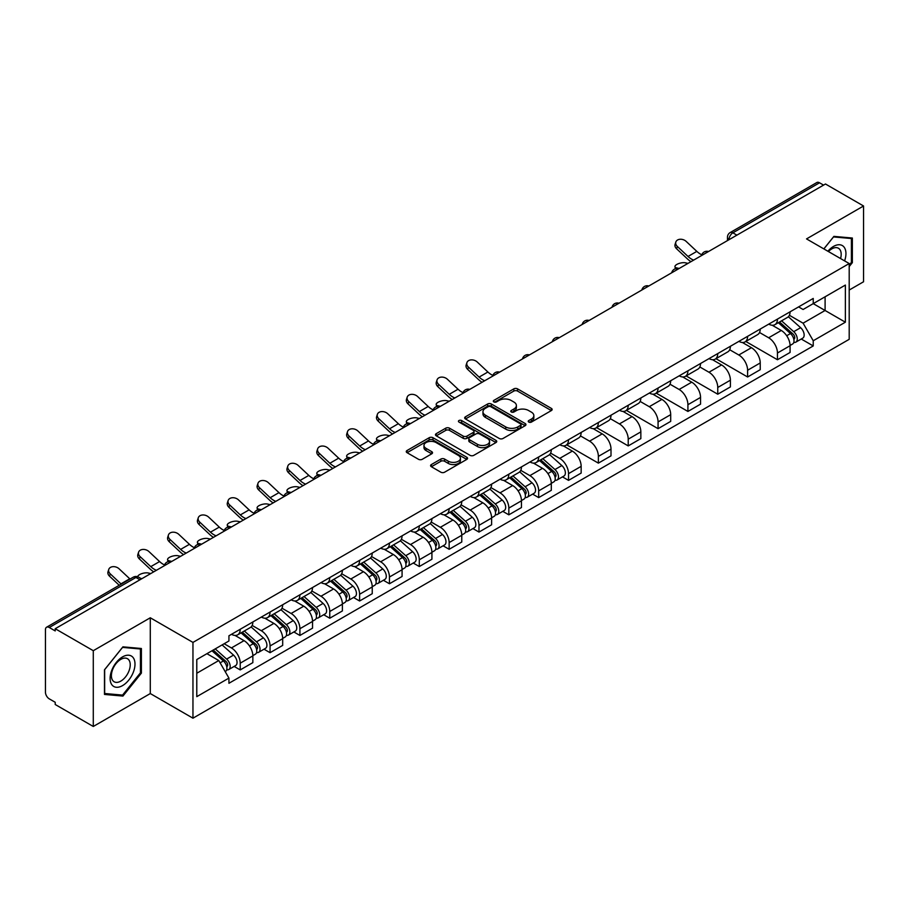 <?xml version="1.0" encoding="UTF-8"?>
<svg xmlns="http://www.w3.org/2000/svg" width="909" height="909" viewBox="0 0 909 909"><rect width="100%" height="100%" fill="white"/><g stroke="black" fill="none" stroke-linecap="round" stroke-linejoin="round"><path stroke-width="1.36" d="M528.788 422.083A1.863 1.068 0 0 0 531.413 422.083L551.365 410.561A2.659 1.534 0 0 0 552.149 409.47A2.659 1.534 0 0 0 551.365 408.391L517.562 388.87A2.659 1.534 0 0 0 513.812 388.87L493.86 400.392A1.863 1.068 0 0 0 493.314 401.153A1.863 1.068 0 0 0 493.86 401.914A1.863 1.068 0 0 0 496.484 401.914L499.064 400.426A8.499 4.909 0 0 1 511.085 400.426L513.903 402.051A8.499 4.909 0 0 1 516.392 405.516A8.499 4.909 0 0 1 513.903 408.993L511.324 410.482A1.863 1.068 0 0 0 510.778 411.243A1.863 1.068 0 0 0 511.324 411.993A1.863 1.068 0 0 0 513.949 411.993L516.539 410.504A8.499 4.909 0 0 1 528.549 410.504L531.367 412.129A8.499 4.909 0 0 1 533.856 415.606A8.499 4.909 0 0 1 531.367 419.072L528.788 420.56A1.863 1.068 0 0 0 528.243 421.322A1.863 1.068 0 0 0 528.788 422.083L528.788 420.56M431.366 464.556A2.659 1.534 0 0 0 430.593 465.635A2.659 1.534 0 0 0 431.366 466.726L440.854 472.203A2.659 1.534 0 0 0 444.603 472.203L466.772 459.409A2.659 1.534 0 0 0 467.544 458.318A2.659 1.534 0 0 0 466.772 457.238L432.968 437.718A2.659 1.534 0 0 0 429.207 437.718L407.05 450.512A2.659 1.534 0 0 0 406.266 451.603A2.659 1.534 0 0 0 407.05 452.682L418.504 459.295A2.659 1.534 0 0 0 422.265 459.295L431.741 453.818A2.659 1.534 0 0 0 432.525 452.739A2.659 1.534 0 0 0 431.741 451.648L426.06 448.376A7.102 4.102 0 0 1 423.98 445.467A7.102 4.102 0 0 1 428.366 441.683A7.102 4.102 0 0 1 436.104 442.569L458.363 455.42A7.102 4.102 0 0 1 460.443 458.318A7.102 4.102 0 0 1 456.057 462.113A7.102 4.102 0 0 1 448.319 461.215L444.603 459.079A2.659 1.534 0 0 0 440.854 459.079L431.366 464.556L431.366 466.726M192.958 642.413L150.292 617.779L93.286 650.696L55.21 628.721L825.474 184.004L863.55 205.991L806.533 238.908L849.199 263.542L192.958 642.413L192.958 718.19L849.199 339.318L849.199 263.542M499.257 438.479A2.659 1.534 0 0 0 503.018 438.479L525.175 425.685A2.659 1.534 0 0 0 525.947 424.605A2.659 1.534 0 0 0 525.175 423.514L491.371 404.005A2.659 1.534 0 0 0 487.61 404.005L465.453 416.799A2.659 1.534 0 0 0 464.669 417.879A2.659 1.534 0 0 0 465.453 418.958L499.257 438.479M459.715 422.48A1.863 1.068 0 0 1 461.602 422.742L461.602 420.537L495.973 440.376A2.659 1.534 0 0 1 496.746 441.456A2.659 1.534 0 0 1 495.973 442.547L473.805 455.341A2.659 1.534 0 0 1 470.055 455.341L436.252 435.82L436.252 433.65A2.659 1.534 0 0 0 435.468 434.741A2.659 1.534 0 0 0 436.252 435.82M436.252 433.65L445.74 428.173A2.659 1.534 0 0 1 449.489 428.173L463.204 436.093A2.659 1.534 0 0 0 466.953 436.093L473.248 432.457A2.659 1.534 0 0 0 474.021 431.377A2.659 1.534 0 0 0 473.248 430.298L458.977 422.049A1.863 1.068 0 0 1 458.431 421.299A1.863 1.068 0 0 1 459.579 420.299A1.863 1.068 0 0 1 461.602 420.537M93.286 650.696L93.286 726.473L55.21 704.498L55.21 702.282L49.279 698.862A5.409 3.125 -120 0 1 45.45 692.238L45.45 629.71A5.409 3.125 -120 0 1 46.575 627.233L133.237 577.192A5.409 3.125 60 0 1 135.941 577.465L49.279 627.505A5.409 3.125 -120 0 0 46.575 627.233M849.199 290.051L863.55 281.767L863.55 205.991M93.286 726.473L150.292 693.556L192.958 718.19M55.21 628.721L55.21 630.926L49.279 627.505M736.892 235.147L732.881 232.829A5.409 3.125 60 0 0 730.166 232.568L816.839 182.527A5.409 3.125 60 0 1 819.543 182.789L732.881 232.829A5.409 3.125 120 0 0 729.052 239.453L729.052 239.681M823.565 185.106L819.543 182.789M777.456 319.104A12.442 7.181 60 0 1 774.877 324.683L787.501 317.4A12.442 7.181 -120 0 0 790.08 311.81M759.538 332.501L768.65 337.773A12.442 7.181 60 0 1 777.456 353.01L790.08 345.715A12.442 7.181 -120 0 0 781.286 330.478L772.241 325.263M790.08 345.715L790.08 352.465L777.456 359.748L745.8 341.477M774.877 324.683A12.442 7.181 60 0 1 768.753 324.127M777.456 353.01L777.456 359.748M747.607 336.33A12.442 7.181 60 0 1 745.028 341.92L757.663 334.626A12.442 7.181 -120 0 0 760.231 329.047M715.951 358.703L747.607 376.985L760.231 369.69L760.231 362.952A12.442 7.181 -120 0 0 751.436 347.704L742.392 342.488M745.028 341.92A12.442 7.181 60 0 1 738.903 341.352M729.688 349.738L738.812 354.999A12.442 7.181 60 0 1 747.607 370.247L747.607 376.985M717.758 353.567A12.442 7.181 60 0 1 715.178 359.146L727.814 351.863A12.442 7.181 -120 0 0 730.393 346.272M686.102 375.94L717.758 394.211L730.393 386.927L730.393 380.189A12.442 7.181 -120 0 0 721.587 364.941L712.554 359.725M715.178 359.146A12.442 7.181 60 0 1 709.054 358.589M699.839 366.963L708.963 372.236A12.442 7.181 60 0 1 717.758 387.473L717.758 394.211M687.92 370.792A12.442 7.181 60 0 1 685.341 376.383L697.964 369.088A12.442 7.181 -120 0 0 700.544 363.509M656.264 393.165L687.92 411.447L700.544 404.153L700.544 397.415A12.442 7.181 -120 0 0 691.738 382.178L682.704 376.951M685.341 376.383A12.442 7.181 60 0 1 679.205 375.826M669.99 384.2L679.114 389.461A12.442 7.181 60 0 1 687.92 404.71L687.92 411.447M658.071 388.029A12.442 7.181 60 0 1 655.491 393.608L668.115 386.325A12.442 7.181 -120 0 0 670.694 380.735M626.415 410.402L658.071 428.673L670.694 421.39L670.694 414.652A12.442 7.181 -120 0 0 661.9 399.403L652.855 394.188M655.491 393.608A12.442 7.181 60 0 1 649.367 393.052M640.152 401.426L649.265 406.698A12.442 7.181 60 0 1 658.071 421.935L658.071 428.673M628.221 405.255A12.442 7.181 60 0 1 625.642 410.845L638.277 403.551A12.442 7.181 -120 0 0 640.845 397.972M596.565 427.628L628.221 445.91L640.845 438.615L640.845 431.877A12.442 7.181 -120 0 0 632.05 416.64L623.006 411.413M625.642 410.845A12.442 7.181 60 0 1 619.518 410.289M610.303 418.663L619.415 423.924A12.442 7.181 60 0 1 628.221 439.172L628.221 445.91M598.372 422.492A12.442 7.181 60 0 1 595.793 428.082L608.428 420.787A12.442 7.181 -120 0 0 611.007 415.197M566.716 444.865L598.372 463.136L611.007 455.852L611.007 449.114A12.442 7.181 -120 0 0 602.201 433.866L593.168 428.65M595.793 428.082A12.442 7.181 60 0 1 589.668 427.514M580.453 435.888L589.577 441.16A12.442 7.181 60 0 1 598.372 456.398L598.372 463.136M568.534 439.717A12.442 7.181 60 0 1 565.955 445.308L578.578 438.013A12.442 7.181 -120 0 0 581.158 432.434M562.478 476.873L568.534 480.372L581.158 473.078L581.158 466.34A12.442 7.181 -120 0 0 572.352 451.103L563.319 445.876M565.955 445.308A12.442 7.181 60 0 1 559.819 444.751M550.604 453.125L559.728 458.386A12.442 7.181 60 0 1 568.534 473.634L568.534 480.372M538.685 456.954A12.442 7.181 60 0 1 536.105 462.545L548.729 455.25A12.442 7.181 -120 0 0 551.308 449.66M532.629 494.11L538.685 497.598L551.308 490.315L551.308 483.577A12.442 7.181 -120 0 0 542.514 468.328L533.469 463.113M536.105 462.545A12.442 7.181 60 0 1 529.981 461.977M520.766 470.351L529.879 475.623A12.442 7.181 60 0 1 538.685 490.86L538.685 497.598M508.835 474.18A12.442 7.181 60 0 1 506.256 479.77L518.88 472.487A12.442 7.181 -120 0 0 521.459 466.896M502.779 511.335L508.835 514.835L521.459 507.54L521.459 500.802A12.442 7.181 -120 0 0 512.665 485.565L503.62 480.35M506.256 479.77A12.442 7.181 60 0 1 500.132 479.213M490.917 487.588L500.03 492.848A12.442 7.181 60 0 1 508.835 508.097L508.835 514.835M478.986 491.417A12.442 7.181 60 0 1 476.407 497.007L489.042 489.712A12.442 7.181 -120 0 0 491.621 484.122M472.93 528.572L478.986 532.072L491.621 524.777L491.621 518.039A12.442 7.181 -120 0 0 482.815 502.791L473.782 497.575M476.407 497.007A12.442 7.181 60 0 1 470.283 496.439M461.068 504.825L470.192 510.085A12.442 7.181 60 0 1 478.986 525.334L478.986 532.072M449.137 508.654A12.442 7.181 60 0 1 446.569 514.233L459.193 506.949A12.442 7.181 -120 0 0 461.772 501.359M443.092 545.798L449.148 549.297L461.772 542.003L461.772 535.265A12.442 7.181 -120 0 0 452.966 520.028L443.933 514.812M446.569 514.233A12.442 7.181 60 0 1 440.433 513.676M431.218 522.05L440.342 527.311A12.442 7.181 60 0 1 449.148 542.559L449.148 549.297M419.299 525.879A12.442 7.181 60 0 1 416.72 531.47L429.343 524.175A12.442 7.181 -120 0 0 431.923 518.584M413.243 563.035L419.299 566.534L431.923 559.24L431.923 552.502A12.442 7.181 -120 0 0 423.128 537.253L414.084 532.038M416.72 531.47A12.442 7.181 60 0 1 410.595 530.901M401.38 539.287L410.493 544.548A12.442 7.181 60 0 1 419.299 559.796L419.299 566.534M389.45 543.116A12.442 7.181 60 0 1 386.87 548.695L399.494 541.412A12.442 7.181 -120 0 0 402.073 535.821M383.393 580.272L389.45 583.76L402.073 576.476L402.073 569.738A12.442 7.181 -120 0 0 393.279 554.49L384.234 549.275M386.87 548.695A12.442 7.181 60 0 1 380.746 548.138M371.531 556.513L380.644 561.785A12.442 7.181 60 0 1 389.45 577.022L389.45 583.76M359.6 560.342A12.442 7.181 60 0 1 357.021 565.932L369.656 558.637A12.442 7.181 -120 0 0 372.236 553.058M353.544 597.497L359.6 600.997L372.236 593.702L372.236 586.964A12.442 7.181 -120 0 0 363.43 571.727L354.396 566.5M357.021 565.932A12.442 7.181 60 0 1 350.897 565.364M341.682 573.749L350.806 579.01A12.442 7.181 60 0 1 359.6 594.259L359.6 600.997M329.751 577.579A12.442 7.181 60 0 1 327.183 583.158L339.807 575.874A12.442 7.181 -120 0 0 342.386 570.284M323.706 614.734L329.762 618.222L342.386 610.939L342.386 604.201A12.442 7.181 -120 0 0 333.58 588.952L324.547 583.737M327.183 583.158A12.442 7.181 60 0 1 321.047 582.601M311.832 590.975L320.957 596.247A12.442 7.181 60 0 1 329.762 611.484L329.762 618.222M299.913 594.804A12.442 7.181 60 0 1 297.334 600.394L309.958 593.1A12.442 7.181 -120 0 0 312.537 587.521M293.857 631.96L299.913 635.459L312.537 628.164L312.537 621.426A12.442 7.181 -120 0 0 303.742 606.189L294.698 600.963M297.334 600.394A12.442 7.181 60 0 1 291.21 599.838M281.995 608.212L291.107 613.473A12.442 7.181 60 0 1 299.913 628.721L299.913 635.459M270.064 612.041A12.442 7.181 60 0 1 267.485 617.631L280.108 610.337A12.442 7.181 -120 0 0 282.688 604.746M264.008 649.196L270.064 652.685L282.688 645.401L282.688 638.663A12.442 7.181 -120 0 0 273.893 623.415L264.849 618.2M267.485 617.631A12.442 7.181 60 0 1 261.36 617.063M252.145 625.437L261.258 630.71A12.442 7.181 60 0 1 270.064 645.947L270.064 652.685M240.215 629.267A12.442 7.181 60 0 1 237.635 634.857L250.27 627.562A12.442 7.181 -120 0 0 252.85 621.983M234.158 666.422L240.215 669.922L252.85 662.627L252.85 655.889A12.442 7.181 -120 0 0 244.044 640.652L235.011 635.425M237.635 634.857A12.442 7.181 60 0 1 231.511 634.3M224.148 643.742L231.42 647.935A12.442 7.181 60 0 1 240.215 663.184L240.215 669.922M798.591 306.89L803.09 309.492L845.37 285.074L825.099 296.788L825.099 310.48L803.09 323.184L789.376 315.275M196.787 673.239L218.785 660.536L228.932 678.091L196.787 696.646L196.787 659.536L228.932 640.981L228.932 635.789L813.237 298.447L813.237 303.64L845.37 322.195L813.237 340.75L803.09 323.184M845.37 285.074L845.37 322.195M228.932 678.091L228.932 683.284L813.237 345.943L813.237 340.75M849.199 266.576L852.358 262.644L852.358 238.033L833.894 236.385L823.838 248.896M150.292 617.779L150.292 693.556M104.478 694.431L122.931 696.078L141.395 673.114L141.395 648.503L122.931 646.844L104.478 669.819L104.478 694.431M218.785 660.536L206.922 653.685M801.249 339.023L813.237 345.943M851.403 262.099L852.358 262.644M120.988 694.953L122.931 696.078M140.44 672.558L141.395 673.114M529.527 422.344L531.367 421.276A8.499 4.909 0 0 0 533.856 417.81L533.856 415.606M516.392 405.516L516.392 407.732A8.499 4.909 0 0 1 513.903 411.198L512.062 412.254M551.331 410.584L517.562 391.086A2.659 1.534 0 0 0 513.812 391.086L494.598 402.176M525.141 425.707L491.371 406.209A2.659 1.534 0 0 0 487.61 406.209L465.488 418.981M520.482 425.355A1.863 1.068 0 0 0 521.027 424.605A1.863 1.068 0 0 0 520.482 423.844L490.803 406.709A1.863 1.068 0 0 0 488.178 406.709L485.451 408.277A8.499 4.909 0 0 0 482.963 411.754A8.499 4.909 0 0 0 485.451 415.22L505.734 426.935A8.499 4.909 0 0 0 517.755 426.935L520.482 425.355L520.482 427.571A1.863 1.068 0 0 0 521.027 426.81L521.027 424.605M482.963 411.754L482.963 413.959A8.499 4.909 0 0 0 485.451 417.436L485.451 415.22M520.482 427.571L517.755 429.139A8.499 4.909 0 0 1 505.734 429.139L485.451 417.436M436.286 435.843L445.74 430.389L445.74 428.173M474.021 431.377L474.021 433.582A2.659 1.534 0 0 1 473.248 434.672L466.953 438.308A2.659 1.534 0 0 1 463.204 438.308L449.489 430.389A2.659 1.534 0 0 0 445.74 430.389M461.602 422.742L495.939 442.569M477.43 444.308A7.102 4.102 0 0 0 485.167 445.194A7.102 4.102 0 0 0 489.553 441.41A7.102 4.102 0 0 0 487.474 438.502L479.634 433.979A2.659 1.534 0 0 0 475.873 433.979L469.589 437.615A2.659 1.534 0 0 0 468.805 438.695A2.659 1.534 0 0 0 469.589 439.786L477.43 444.308L477.43 446.512A7.102 4.102 0 0 0 485.167 447.41A7.102 4.102 0 0 0 489.553 443.615L489.553 441.41M468.805 438.695L468.805 440.91A2.659 1.534 0 0 0 469.589 441.99L469.589 439.786M477.43 446.512L469.589 441.99M460.443 458.318L460.443 460.533A7.102 4.102 0 0 1 456.057 464.317A7.102 4.102 0 0 1 448.319 463.431L444.603 461.283A2.659 1.534 0 0 0 440.854 461.283L431.4 466.749M423.98 445.467L423.98 447.683A7.102 4.102 0 0 0 426.06 450.58L426.06 448.376M431.741 451.648L431.741 453.818L426.06 450.58M466.737 459.42L432.968 439.933A2.659 1.534 0 0 0 429.207 439.933L407.084 452.705L407.05 450.512M687.999 263.383L685.42 262.815A6.227 2.363 -13.1 0 0 678.512 263.655A6.227 2.363 -13.1 0 0 674.955 266.769A6.227 2.363 -13.1 0 0 676.614 267.894L679.205 268.462M778.32 322.695L790.478 333.558A6.761 3.909 60 0 1 792.603 344.011L790.08 345.465M778.638 322.99L784.365 326.297M779.547 321.991L793.08 334.069A3.25 1.875 60 0 1 794.091 339.091A3.25 1.875 60 0 1 793.796 339.205M781.57 320.82L793.727 331.671A6.761 3.909 60 0 1 795.852 342.136A6.761 3.909 60 0 1 793.807 342.352M788.353 316.752L800.624 327.694A6.761 3.909 60 0 1 802.738 338.159L795.852 342.136M701.793 254.77A16.771 9.681 60 0 1 696.828 251.384L686.159 241.396A6.227 4.5 17.7 0 0 680.148 239.26A6.227 4.5 17.7 0 0 675.83 242.044A6.227 4.5 17.7 0 0 677.364 246.475L676.614 248.793A6.227 4.5 -162.3 0 1 675.092 244.351L675.83 242.044M693.647 260.122A16.771 9.681 60 0 1 688.022 256.463L677.364 246.475M676.614 248.793L687.284 258.781A20.293 11.715 -120 0 0 690.988 261.656M844.597 260.883A17.589 10.158 120 0 0 844.279 247.384A17.589 10.158 120 0 0 827.883 251.225M840.564 258.554A13.317 7.692 120 0 0 839.927 249.623A13.317 7.692 120 0 0 838.428 248.237A13.317 7.692 120 0 0 828.417 251.543M823.872 248.918L833.508 236.931L851.403 238.522L851.403 262.371L849.199 265.11M850.21 237.84L851.403 238.522M133.328 657.843A17.589 10.158 120 0 0 116.341 662.4A17.589 10.158 120 0 0 111.784 684.647A17.589 10.158 120 0 0 128.771 680.091A17.589 10.158 120 0 0 133.328 657.843M128.964 660.093A13.317 7.692 120 0 0 127.465 658.707A13.317 7.692 120 0 0 115.079 664.922A13.317 7.692 120 0 0 112.659 680.386A13.317 7.692 120 0 0 114.148 681.773A13.317 7.692 120 0 0 126.544 675.557A13.317 7.692 120 0 0 128.964 660.093M122.556 695.101L104.66 693.499L104.66 669.649L122.556 647.39L140.44 648.992L140.44 672.842L122.556 695.101M139.259 648.31L140.44 648.992M449.228 401.233L446.649 400.664A6.227 2.363 -13.1 0 0 439.74 401.505A6.227 2.363 -13.1 0 0 436.184 404.63A6.227 2.363 -13.1 0 0 437.843 405.755L440.433 406.312M539.548 460.556L551.706 471.407A6.761 3.909 60 0 1 553.831 481.861L551.308 483.327M539.866 460.84L545.593 464.147M540.775 459.84L554.308 471.919A3.25 1.875 60 0 1 555.319 476.941A3.25 1.875 60 0 1 555.024 477.055M542.798 458.681L554.956 469.533A6.761 3.909 60 0 1 557.081 479.986A6.761 3.909 60 0 1 555.035 480.202M549.581 454.602L561.853 465.556A6.761 3.909 60 0 1 563.966 476.009L557.081 479.986M419.379 418.458L416.799 417.901A6.227 2.363 -13.1 0 0 409.891 418.742A6.227 2.363 -13.1 0 0 406.346 421.856A6.227 2.363 -13.1 0 0 408.005 422.98L410.584 423.549M509.699 477.782L521.857 488.633A6.761 3.909 60 0 1 523.982 499.098L521.459 500.552M510.017 478.077L515.744 481.384M510.926 477.077L524.459 489.156A3.25 1.875 60 0 1 525.482 494.178A3.25 1.875 60 0 1 525.186 494.291M512.949 475.907L525.118 486.758A6.761 3.909 60 0 1 527.231 497.223A6.761 3.909 60 0 1 525.197 497.439M519.732 471.839L532.004 482.781A6.761 3.909 60 0 1 534.128 493.246L527.231 497.223M389.541 435.695L386.95 435.138A6.227 2.363 -13.1 0 0 380.042 435.968A6.227 2.363 -13.1 0 0 376.496 439.092A6.227 2.363 -13.1 0 0 378.155 440.217L380.735 440.774M479.85 495.019L492.019 505.87A6.761 3.909 60 0 1 494.132 516.335L491.61 517.789M480.179 495.303L485.895 498.609M481.077 494.314L494.61 506.381A3.25 1.875 60 0 1 495.632 511.403A3.25 1.875 60 0 1 495.337 511.528M483.099 493.144L495.269 503.995A6.761 3.909 60 0 1 497.393 514.449A6.761 3.909 60 0 1 495.348 514.664M489.883 489.065L502.154 500.018A6.761 3.909 60 0 1 504.279 510.472L497.393 514.449M359.691 452.932L357.112 452.364A6.227 2.363 -13.1 0 0 350.192 453.205A6.227 2.363 -13.1 0 0 346.647 456.318A6.227 2.363 -13.1 0 0 348.306 457.443L350.885 458.011M450 512.244L462.17 523.107A6.761 3.909 60 0 1 464.294 533.56L461.772 535.015M450.33 512.54L456.057 515.846M451.228 511.54L464.772 523.618A3.25 1.875 60 0 1 465.783 528.64A3.25 1.875 60 0 1 465.488 528.754M453.261 510.369L465.419 521.221A6.761 3.909 60 0 1 467.544 531.685A6.761 3.909 60 0 1 465.499 531.901M460.045 506.302L472.305 517.244A6.761 3.909 60 0 1 474.43 527.709L467.544 531.685M329.842 470.158L327.263 469.601A6.227 2.363 -13.1 0 0 320.354 470.43A6.227 2.363 -13.1 0 0 316.798 473.555A6.227 2.363 -13.1 0 0 318.457 474.68L321.036 475.237M420.163 529.481L432.32 540.332A6.761 3.909 60 0 1 434.445 550.797L431.923 552.252M420.481 529.765L426.207 533.072M421.39 528.777L434.922 540.844A3.25 1.875 60 0 1 435.934 545.866A3.25 1.875 60 0 1 435.638 545.991M423.412 527.606L435.57 538.458A6.761 3.909 60 0 1 437.695 548.911A6.761 3.909 60 0 1 435.65 549.138M430.196 523.527L442.467 534.481A6.761 3.909 60 0 1 444.581 544.934L437.695 548.911M299.993 487.394L297.413 486.826A6.227 2.363 -13.1 0 0 290.505 487.667A6.227 2.363 -13.1 0 0 286.96 490.78A6.227 2.363 -13.1 0 0 288.619 491.905L291.198 492.473M390.313 546.718L402.471 557.569A6.761 3.909 60 0 1 404.596 568.023L402.073 569.477M390.631 547.002L396.358 550.309M391.54 546.002L405.073 558.081A3.25 1.875 60 0 1 406.096 563.103A3.25 1.875 60 0 1 405.8 563.216M393.563 544.832L405.732 555.683A6.761 3.909 60 0 1 407.846 566.148A6.761 3.909 60 0 1 405.812 566.364M400.346 540.764L412.618 551.706A6.761 3.909 60 0 1 414.743 562.171L407.846 566.148M270.155 504.62L267.564 504.063A6.227 2.363 -13.1 0 0 260.656 504.893A6.227 2.363 -13.1 0 0 257.111 508.017A6.227 2.363 -13.1 0 0 258.77 509.142L261.349 509.699M360.464 563.944L372.633 574.795A6.761 3.909 60 0 1 374.747 585.26L372.224 586.714M360.793 564.228L366.509 567.534M361.691 563.239L375.224 575.317A3.25 1.875 60 0 1 376.246 580.328A3.25 1.875 60 0 1 375.951 580.453M363.714 562.069L375.883 572.92A6.761 3.909 60 0 1 378.008 583.373A6.761 3.909 60 0 1 375.962 583.601M370.497 557.99L382.769 568.943A6.761 3.909 60 0 1 384.893 579.397L378.008 583.373M240.306 521.857L237.726 521.289A6.227 2.363 -13.1 0 0 230.806 522.13A6.227 2.363 -13.1 0 0 227.261 525.243A6.227 2.363 -13.1 0 0 228.92 526.368L231.5 526.936M330.615 581.181L342.784 592.032A6.761 3.909 60 0 1 344.909 602.485L342.386 603.951M330.944 581.465L336.671 584.771M331.842 580.465L345.375 592.543A3.25 1.875 60 0 1 346.397 597.565A3.25 1.875 60 0 1 346.102 597.679M333.876 579.294L346.034 590.146A6.761 3.909 60 0 1 348.158 600.61A6.761 3.909 60 0 1 346.113 600.826M340.659 575.227L352.919 586.169A6.761 3.909 60 0 1 355.044 596.634L348.158 600.61M210.456 539.082L207.877 538.526A6.227 2.363 -13.1 0 0 200.969 539.367A6.227 2.363 -13.1 0 0 197.412 542.48A6.227 2.363 -13.1 0 0 199.071 543.605L201.65 544.161M300.777 598.406L312.935 609.257A6.761 3.909 60 0 1 315.059 619.722L312.537 621.177M301.095 598.69L306.822 601.997M302.004 597.702L315.537 609.78A3.25 1.875 60 0 1 316.548 614.791A3.25 1.875 60 0 1 316.252 614.916M304.026 596.531L316.184 607.382A6.761 3.909 60 0 1 318.309 617.847A6.761 3.909 60 0 1 316.264 618.063M310.81 592.463L323.081 603.406A6.761 3.909 60 0 1 325.195 613.87L318.309 617.847M492.871 375.394A16.771 9.681 60 0 1 487.894 372.008L477.236 362.009A6.227 4.5 17.7 0 0 471.226 359.884A6.227 4.5 17.7 0 0 466.908 362.657A6.227 4.5 17.7 0 0 468.43 367.1L467.692 369.406A6.227 4.5 -162.3 0 1 466.169 364.975L466.908 362.657M484.724 380.735A16.771 9.681 60 0 1 479.1 377.087L468.43 367.1M467.692 369.406L478.361 379.405A20.293 11.715 -120 0 0 482.065 382.28M463.022 392.62A16.771 9.681 60 0 1 458.056 389.234L447.387 379.246A6.227 4.5 17.7 0 0 441.376 377.11A6.227 4.5 17.7 0 0 437.059 379.894A6.227 4.5 17.7 0 0 438.581 384.325L437.843 386.643A6.227 4.5 -162.3 0 1 436.32 382.212L437.059 379.894M454.875 397.972A16.771 9.681 60 0 1 449.251 394.313L438.581 384.325M437.843 386.643L448.512 396.631A20.293 11.715 -120 0 0 452.216 399.506M433.173 409.857A16.771 9.681 60 0 1 428.207 406.471L417.538 396.472A6.227 4.5 17.7 0 0 411.527 394.347A6.227 4.5 17.7 0 0 407.209 397.119A6.227 4.5 17.7 0 0 408.743 401.562L408.005 403.869A6.227 4.5 -162.3 0 1 406.471 399.437L407.209 397.119M425.037 415.197A16.771 9.681 60 0 1 419.401 411.55L408.743 401.562M408.005 403.869L418.663 413.868A20.293 11.715 -120 0 0 422.367 416.742M403.335 427.094A16.771 9.681 60 0 1 398.358 423.696L387.7 413.709A6.227 4.5 17.7 0 0 381.689 411.584A6.227 4.5 17.7 0 0 377.371 414.356A6.227 4.5 17.7 0 0 378.894 418.788L378.155 421.106A6.227 4.5 -162.3 0 1 376.621 416.674L377.371 414.356M395.188 432.434A16.771 9.681 60 0 1 389.563 428.787L378.894 418.788M378.155 421.106L388.813 431.093A20.293 11.715 -120 0 0 392.518 433.968M373.485 444.319A16.771 9.681 60 0 1 368.509 440.933L357.851 430.946A6.227 4.5 17.7 0 0 351.84 428.809A6.227 4.5 17.7 0 0 347.522 431.582A6.227 4.5 17.7 0 0 349.045 436.025L348.306 438.331A6.227 4.5 -162.3 0 1 346.784 433.9L347.522 431.582M365.338 449.66A16.771 9.681 60 0 1 359.714 446.012L349.045 436.025M348.306 438.331L358.975 448.33A20.293 11.715 -120 0 0 362.68 451.205M343.636 461.556A16.771 9.681 60 0 1 338.671 458.159L328.001 448.171A6.227 4.5 17.7 0 0 321.991 446.046A6.227 4.5 17.7 0 0 317.673 448.819A6.227 4.5 17.7 0 0 319.195 453.25L318.457 455.568A6.227 4.5 -162.3 0 1 316.934 451.137L317.673 448.819M335.489 466.896A16.771 9.681 60 0 1 329.865 463.249L319.195 453.25M318.457 455.568L329.126 465.556A20.293 11.715 -120 0 0 332.83 468.43M313.787 478.782A16.771 9.681 60 0 1 308.821 475.396L298.152 465.408A6.227 4.5 17.7 0 0 292.141 463.272A6.227 4.5 17.7 0 0 287.823 466.056A6.227 4.5 17.7 0 0 289.357 470.487L288.619 472.805A6.227 4.5 -162.3 0 1 287.085 468.362L287.823 466.056M305.651 484.133A16.771 9.681 60 0 1 300.015 480.475L289.357 470.487M288.619 472.805L299.277 482.793A20.293 11.715 -120 0 0 302.981 485.667M283.949 496.019A16.771 9.681 60 0 1 278.972 492.633L268.314 482.634A6.227 4.5 17.7 0 0 262.303 480.509A6.227 4.5 17.7 0 0 257.986 483.281A6.227 4.5 17.7 0 0 259.508 487.713L258.77 490.031A6.227 4.5 -162.3 0 1 257.236 485.599L257.986 483.281M275.802 501.359A16.771 9.681 60 0 1 270.178 497.712L259.508 487.713M258.77 490.031L269.428 500.018A20.293 11.715 -120 0 0 273.132 502.893M254.1 513.244A16.771 9.681 60 0 1 249.123 509.858L238.465 499.87A6.227 4.5 17.7 0 0 232.454 497.734A6.227 4.5 17.7 0 0 228.136 500.518A6.227 4.5 17.7 0 0 229.659 504.949L228.92 507.267A6.227 4.5 -162.3 0 1 227.398 502.825L228.136 500.518M245.953 518.596A16.771 9.681 60 0 1 240.328 514.937L229.659 504.949M228.92 507.267L239.59 517.255A20.293 11.715 -120 0 0 243.294 520.13M224.25 530.481A16.771 9.681 60 0 1 219.285 527.095L208.615 517.096A6.227 4.5 17.7 0 0 202.605 514.971A6.227 4.5 17.7 0 0 198.287 517.744A6.227 4.5 17.7 0 0 199.81 522.175L199.071 524.493A6.227 4.5 -162.3 0 1 197.548 520.062L198.287 517.744M216.103 535.821A16.771 9.681 60 0 1 210.479 532.174L199.81 522.175M199.071 524.493L209.74 534.492A20.293 11.715 -120 0 0 213.445 537.367M180.607 556.319L178.028 555.751A6.227 2.363 -13.1 0 0 171.119 556.592A6.227 2.363 -13.1 0 0 167.574 559.705A6.227 2.363 -13.1 0 0 169.233 560.842L171.812 561.398M270.927 615.643L283.085 626.494A6.761 3.909 60 0 1 285.21 636.948L282.688 638.413M271.246 615.927L276.972 619.234M272.155 614.927L285.687 627.005A3.25 1.875 60 0 1 286.71 632.028A3.25 1.875 60 0 1 286.415 632.141M274.177 613.757L286.346 624.619A6.761 3.909 60 0 1 288.46 635.073A6.761 3.909 60 0 1 286.426 635.289M280.961 609.689L293.232 620.642A6.761 3.909 60 0 1 295.357 631.096L288.46 635.073M194.401 547.707A16.771 9.681 60 0 1 189.436 544.321L178.766 534.333A6.227 4.5 17.7 0 0 172.755 532.197A6.227 4.5 17.7 0 0 168.438 534.981A6.227 4.5 17.7 0 0 169.972 539.412L169.233 541.73A6.227 4.5 -162.3 0 1 167.699 537.299L168.438 534.981M186.265 553.058A16.771 9.681 60 0 1 180.63 549.4L169.972 539.412M169.233 541.73L179.891 551.718A20.293 11.715 -120 0 0 183.595 554.592M150.769 573.545L148.178 572.988A6.227 2.363 -13.1 0 0 141.486 573.749A6.227 2.363 -13.1 0 0 137.702 576.76M241.078 632.869L253.247 643.72A6.761 3.909 60 0 1 255.361 654.185L252.838 655.639M241.408 633.164L247.123 636.459M242.305 632.164L255.838 644.242A3.25 1.875 60 0 1 256.861 649.265A3.25 1.875 60 0 1 256.565 649.378M244.328 630.994L256.497 641.845A6.761 3.909 60 0 1 258.622 652.31A6.761 3.909 60 0 1 256.577 652.526M251.111 626.926L263.383 637.868A6.761 3.909 60 0 1 265.508 648.333L258.622 652.31M140.634 578.34L141.963 578.635M164.563 564.943A16.771 9.681 60 0 1 159.586 561.557L148.928 551.558A6.227 4.5 17.7 0 0 142.918 549.434A6.227 4.5 17.7 0 0 138.588 552.206A6.227 4.5 17.7 0 0 140.122 556.649L139.384 558.955A6.227 4.5 -162.3 0 1 137.85 554.524L138.588 552.206M156.416 570.284A16.771 9.681 60 0 1 150.792 566.637L140.122 556.649M139.384 558.955L150.042 568.954A20.293 11.715 -120 0 0 153.746 571.829M211.979 650.764L223.398 660.957A6.761 3.909 60 0 1 225.523 671.41L225.182 671.603M212.092 650.696L217.285 653.696M213.206 650.06L225.989 661.468A3.25 1.875 60 0 1 227.011 666.49A3.25 1.875 60 0 1 226.716 666.604M215.228 648.89L226.648 659.082A6.761 3.909 60 0 1 228.773 669.535A6.761 3.909 60 0 1 226.727 669.751M222.114 644.913L233.533 655.105A6.761 3.909 60 0 1 235.658 665.558L228.773 669.535M130.032 579.056A16.771 9.681 60 0 1 129.737 578.783L119.079 568.795A6.227 4.5 17.7 0 0 113.068 566.659A6.227 4.5 17.7 0 0 108.75 569.443A6.227 4.5 17.7 0 0 110.273 573.874L109.535 576.192A6.227 4.5 -162.3 0 1 108.012 571.761L108.75 569.443M121.227 584.135A16.771 9.681 60 0 1 120.942 583.862L110.273 573.874M109.535 576.192L119.238 585.282M729.245 239.567L729.052 239.453A5.409 3.125 0 0 1 727.461 237.249L727.461 240.59M270.064 645.947L282.688 638.663M299.913 628.721L312.537 621.426M329.762 611.484L342.386 604.201M359.6 594.259L372.236 586.964M389.45 577.022L402.073 569.738M419.299 559.796L431.923 552.502M449.148 542.559L461.772 535.265M478.986 525.334L491.621 518.039M508.835 508.097L521.459 500.802M538.685 490.86L551.308 483.577M568.534 473.634L581.158 466.34M598.372 456.398L611.007 449.114M628.221 439.172L640.845 431.877M658.071 421.935L670.694 414.652M687.92 404.71L700.544 397.415M717.758 387.473L730.393 380.189M747.607 370.247L760.231 362.952M240.215 663.184L252.85 655.889M231.42 647.935L244.044 640.652M261.258 630.71L273.893 623.415M291.107 613.473L303.742 606.189M320.957 596.247L333.58 588.952M350.806 579.01L363.43 571.727M380.644 561.785L393.279 554.49M410.493 544.548L423.128 537.253M440.342 527.311L452.966 520.028M470.192 510.085L482.815 502.791M500.03 492.848L512.665 485.565M529.879 475.623L542.514 468.328M559.728 458.386L572.352 451.103M589.577 441.16L602.201 433.866M619.415 423.924L632.05 416.64M649.265 406.698L661.9 399.403M679.114 389.461L691.738 382.178M708.963 372.236L721.587 364.941M738.812 354.999L751.436 347.704M768.65 337.773L781.286 330.478M708.054 251.804A5.409 3.125 120 0 0 705.657 253.179M678.205 269.03A5.409 3.125 120 0 0 675.819 270.416M648.356 286.267A5.409 3.125 120 0 0 645.969 287.642M618.506 303.492A5.409 3.125 120 0 0 616.12 304.879M588.668 320.729A5.409 3.125 120 0 0 586.271 322.104M558.819 337.966A5.409 3.125 120 0 0 556.433 339.341M528.97 355.192A5.409 3.125 120 0 0 526.584 356.567M499.121 372.429A5.409 3.125 120 0 0 496.734 373.804M469.283 389.654A5.409 3.125 120 0 0 466.885 391.04M439.433 406.891A5.409 3.125 120 0 0 437.047 408.266M409.584 424.117A5.409 3.125 120 0 0 407.198 425.503M379.735 441.354A5.409 3.125 120 0 0 377.349 442.728M349.897 458.579A5.409 3.125 120 0 0 347.499 459.965M320.048 475.816A5.409 3.125 120 0 0 317.661 477.191M290.198 493.042A5.409 3.125 120 0 0 287.812 494.428M260.349 510.279A5.409 3.125 120 0 0 257.963 511.653M230.511 527.515A5.409 3.125 120 0 0 228.114 528.89M200.662 544.741A5.409 3.125 120 0 0 198.276 546.116M170.812 561.978A5.409 3.125 120 0 0 168.426 563.353M139.963 579.783L135.941 577.465A5.409 3.125 120 0 1 138.657 577.192A5.409 5.409 0 0 0 133.237 577.192M531.367 421.276L531.367 419.072M511.324 411.993L511.324 410.482M513.903 411.198L513.903 408.993M493.86 401.914L493.86 400.392M513.812 391.086L513.812 388.87M517.562 391.086L517.562 388.87M551.365 410.561L551.365 408.391M465.453 418.958L465.453 416.799M487.61 406.209L487.61 404.005M491.371 406.209L491.371 404.005M525.175 425.685L525.175 423.514M505.734 429.139L505.734 426.935M517.755 429.139L517.755 426.935M449.489 430.389L449.489 428.173M463.204 438.308L463.204 436.093M466.953 438.308L466.953 436.093M473.248 434.672L473.248 432.457M495.973 442.547L495.973 440.376M440.854 461.283L440.854 459.079M444.603 461.283L444.603 459.079M448.319 463.431L448.319 461.215M429.207 439.933L429.207 437.718M432.968 439.933L432.968 437.718M466.772 459.409L466.772 457.238M676.614 267.894L676.762 268.519M790.478 333.558L786.683 335.739M794.773 337.603L793.546 338.307M800.624 327.694L793.727 331.671M688.022 256.463L696.828 251.384M437.843 405.755L437.99 406.368M551.706 471.407L547.911 473.6M556.001 475.452L554.774 476.157M561.853 465.556L554.956 469.533M408.005 422.98L408.141 423.605M521.857 488.633L518.073 490.826M526.152 492.689L524.936 493.394M532.004 482.781L525.118 486.758M378.155 440.217L378.303 440.831M492.019 505.87L488.224 508.063M496.303 509.915L495.087 510.619M502.154 500.018L495.269 503.995M348.306 457.443L348.454 458.068M462.17 523.107L458.375 525.288M466.453 527.152L465.238 527.856M472.305 517.244L465.419 521.221M318.457 474.68L318.604 475.293M432.32 540.332L428.525 542.525M436.615 544.377L435.388 545.082M442.467 534.481L435.57 538.458M288.619 491.905L288.755 492.53M402.471 557.569L398.687 559.751M406.766 561.614L405.55 562.319M412.618 551.706L405.732 555.683M258.77 509.142L258.917 509.756M372.633 574.795L368.838 576.988M376.917 578.851L375.701 579.556M382.769 568.943L375.883 572.92M228.92 526.368L229.068 526.993M342.784 592.032L338.989 594.213M347.068 596.077L345.852 596.781M352.919 586.169L346.034 590.146M199.071 543.605L199.219 544.218M312.935 609.257L309.14 611.45M317.23 613.314L316.002 614.018M323.081 603.406L316.184 607.382M479.1 377.087L487.894 372.008M449.251 394.313L458.056 389.234M419.401 411.55L428.207 406.471M389.563 428.787L398.358 423.696M359.714 446.012L368.509 440.933M329.865 463.249L338.671 458.159M300.015 480.475L308.821 475.396M270.178 497.712L278.972 492.633M240.328 514.937L249.123 509.858M210.479 532.174L219.285 527.095M169.233 560.842L169.369 561.455M283.085 626.494L279.302 628.676M287.38 630.539L286.165 631.244M293.232 620.642L286.346 624.619M180.63 549.4L189.436 544.321M253.247 643.72L249.452 645.913M257.531 647.776L256.315 648.481M263.383 637.868L256.497 641.845M150.792 566.637L159.586 561.557M223.398 660.957L220.126 662.843M227.682 665.002L226.466 665.706M233.533 655.105L226.648 659.082M120.942 583.862L129.737 578.783M708.509 251.532A5.409 5.409 0 0 0 701.566 255.543M678.659 268.769A5.409 5.409 0 0 0 671.717 272.78M648.821 286.005A5.409 5.409 0 0 0 641.879 290.005M618.972 303.231A5.409 5.409 0 0 0 612.03 307.242M589.123 320.468A5.409 5.409 0 0 0 582.18 324.468M559.274 337.693A5.409 5.409 0 0 0 552.331 341.704M529.436 354.93A5.409 5.409 0 0 0 522.493 358.941M499.586 372.156A5.409 5.409 0 0 0 492.644 376.167M469.737 389.393A5.409 5.409 0 0 0 462.795 393.404M439.888 406.618A5.409 5.409 0 0 0 432.945 410.629M410.05 423.855A5.409 5.409 0 0 0 403.107 427.866M380.201 441.081A5.409 5.409 0 0 0 373.258 445.092M350.351 458.318A5.409 5.409 0 0 0 343.409 462.329M320.502 475.555A5.409 5.409 0 0 0 313.56 479.554M290.664 492.78A5.409 5.409 0 0 0 283.71 496.791M260.815 510.017A5.409 5.409 0 0 0 253.872 514.017M230.966 527.243A5.409 5.409 0 0 0 224.023 531.254M201.116 544.48A5.409 5.409 0 0 0 194.174 548.491M171.278 561.705A5.409 5.409 0 0 0 164.324 565.716M141.554 578.874L138.657 577.192M730.166 232.568A5.409 5.409 0 0 0 727.461 237.249M675.421 268.746L674.955 266.769M436.65 406.607L436.184 404.63M406.8 423.833L406.346 421.856M376.951 441.07L376.496 439.092M347.113 458.295L346.647 456.318M317.264 475.532L316.798 473.555M287.414 492.758L286.96 490.78M257.565 509.994L257.111 508.017M227.727 527.22L227.261 525.243M197.878 544.457L197.412 542.48M168.029 561.682L167.574 559.705"/></g></svg>
